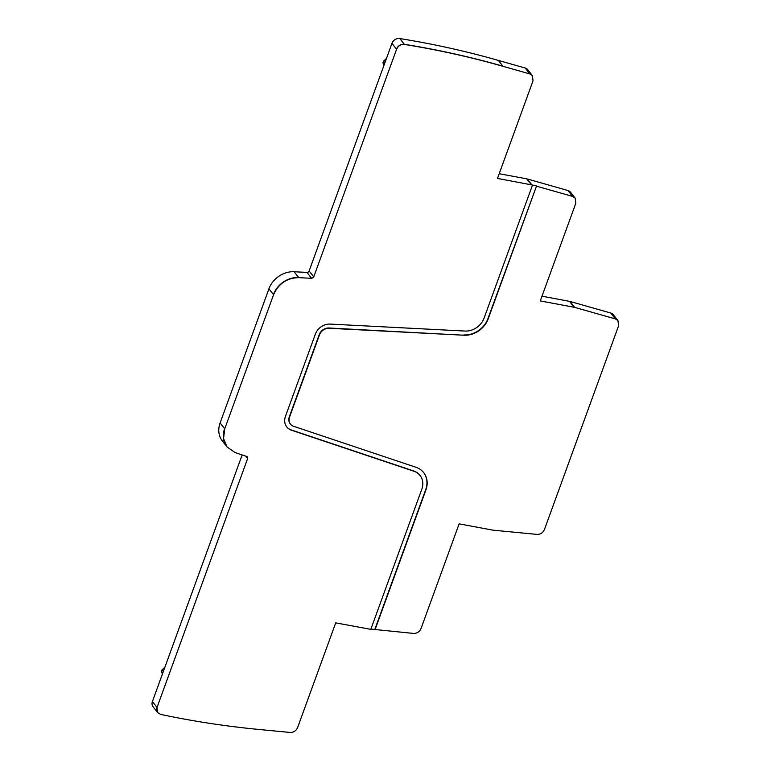 <?xml version="1.0" encoding="UTF-8"?>
<svg xmlns="http://www.w3.org/2000/svg" width="771" height="771" viewBox="0 0 771 771"><rect width="100%" height="100%" fill="white"/><g stroke="black" fill="none" stroke-linecap="round" stroke-linejoin="round"><path stroke-width="1.16" d="M290.31 423.954A8.915 7.498 141.8 0 1 290.204 423.819A8.915 7.498 141.8 0 1 289.318 416.841L319.261 334.575A8.915 7.498 141.8 0 1 328.986 327.993L464.046 335.231A22.118 18.6 141.8 0 0 488.178 318.886L536.481 186.177L572.612 196.412L575.166 198.099L575.812 203.265L540.269 300.921L574.617 307.35L615.393 318.915L617.947 320.591L618.602 325.757L544.432 529.532C542.938 532.809 540.452 534.428 536.973 534.39L492.977 530.169L459.13 523.856L421.024 628.558C419.53 631.844 417.044 633.463 413.555 633.425L370.899 629.088M370.812 629.338L335.713 622.881L297.606 727.593C296.112 730.869 293.626 732.489 290.147 732.45L261.571 729.723C227.291 726.513 193.627 721.405 160.599 714.389L157.689 712.616L157.033 707.45L247.645 458.504L246.759 456.471L235.097 452.567L227.021 446.958L223.561 438.535L224.737 428.859L273.56 294.724C278.524 283.632 286.928 277.936 298.762 277.647L311.6 278.312L313.758 276.847L396.593 49.257C398.202 45.817 400.814 44.207 404.438 44.448C438.053 49.855 470.917 57.15 503.029 66.325L529.822 73.92L532.375 75.606L533.031 80.772L497.488 178.429L532.52 185.05L484.082 318.124A17.502 14.716 141.8 0 1 465 331.058L330.152 324.09A13.541 11.382 141.8 0 0 315.387 334.094L285.453 416.359A13.541 11.382 141.8 0 0 286.793 426.961A13.541 11.382 141.8 0 0 291.525 430.237L413.969 471.264A17.502 14.716 141.8 0 1 420.079 475.505A17.502 14.716 141.8 0 1 421.814 489.209L370.812 629.338M464.046 335.231L329.207 328.273A8.915 7.498 141.8 0 0 319.483 334.855L289.539 417.121A8.915 7.498 141.8 0 0 290.426 424.098A8.915 7.498 141.8 0 0 293.539 426.267L415.983 467.284A22.118 18.6 141.8 0 1 423.713 472.652A22.118 18.6 141.8 0 1 425.9 489.97L375.034 629.743M532.327 75.539A6.602 5.551 141.8 0 0 532.269 75.462L527.74 69.708A6.602 5.551 141.8 0 0 525.196 68.021L498.394 60.427A997.385 838.887 141.8 0 0 399.802 38.55A6.602 5.551 141.8 0 0 391.957 43.359L309.123 270.949L313.758 276.847M567.976 190.524L572.496 196.277L575.05 197.954L570.53 192.201A6.602 5.551 141.8 0 0 567.976 190.524L527.2 178.959A6.602 5.551 141.8 0 0 526.699 178.843L499.203 173.716M610.757 313.016L615.287 318.77L617.841 320.447L613.311 314.693A6.602 5.551 141.8 0 0 610.757 313.016L569.981 301.451A6.602 5.551 141.8 0 0 569.48 301.336L541.984 296.209M242.161 454.929L152.398 701.552A6.602 5.551 141.8 0 0 153.053 706.718L157.583 712.481A6.602 5.551 141.8 0 0 157.641 712.558M309.123 270.949A1.985 1.667 141.8 0 1 306.964 272.414L294.127 271.749A23.111 19.439 141.8 0 0 268.925 288.826L220.101 422.961A23.111 19.439 141.8 0 0 222.385 441.06L226.915 446.814A23.111 19.439 141.8 0 0 226.963 446.881M374.812 629.464L425.688 489.691A22.118 18.6 141.8 0 0 423.607 472.517M463.824 334.951A22.118 18.6 141.8 0 0 487.956 318.606L488.178 318.886M536.481 186.177L487.956 318.606M536.259 185.888L532.52 185.05M286.677 426.816A13.541 11.382 141.8 0 0 291.303 429.958L291.525 430.237M419.973 475.37A17.502 14.716 141.8 0 0 419.867 475.225A17.502 14.716 141.8 0 0 413.748 470.985L291.303 429.958M247.443 456.943L246.759 456.471M164.946 667.088L161.987 669.941L161.38 671.599L162.44 673.95M386.512 58.336L383.553 61.188L382.946 62.856L384.016 65.198M569.981 301.451L574.617 307.35M569.48 301.336L574.116 307.234M574.01 307.089L574.511 307.205M527.2 178.959L531.836 184.857M525.196 68.021L529.822 73.92M498.394 60.427L503.029 66.325M532.375 75.606L532.269 75.462A6.602 5.551 141.8 0 0 529.716 73.785M526.699 178.843L531.335 184.741M531.72 184.712A6.602 5.551 141.8 0 0 531.219 184.597M152.398 701.552L156.927 707.306A6.602 5.551 141.8 0 0 157.573 712.471L157.689 712.616M245.795 456.143L247.645 458.504M247.53 458.36A1.985 1.667 141.8 0 0 247.395 456.885M220.101 422.961L224.621 428.715A23.111 19.439 141.8 0 0 226.915 446.814L227.021 446.958M268.925 288.826L273.56 294.724M294.127 271.749L298.647 277.502A23.111 19.439 141.8 0 0 273.445 294.58M306.964 272.414L311.6 278.312M311.494 278.167A1.985 1.667 141.8 0 0 313.652 276.702M391.957 43.359L396.593 49.257M399.802 38.55L404.332 44.304A6.602 5.551 141.8 0 0 396.487 49.113M502.914 66.181A997.385 838.887 141.8 0 0 404.332 44.304L404.438 44.448M161.987 669.941L163.298 671.608M161.38 671.599L162.691 673.276M383.553 61.188L384.864 62.856M382.946 62.856L384.257 64.523"/></g></svg>
